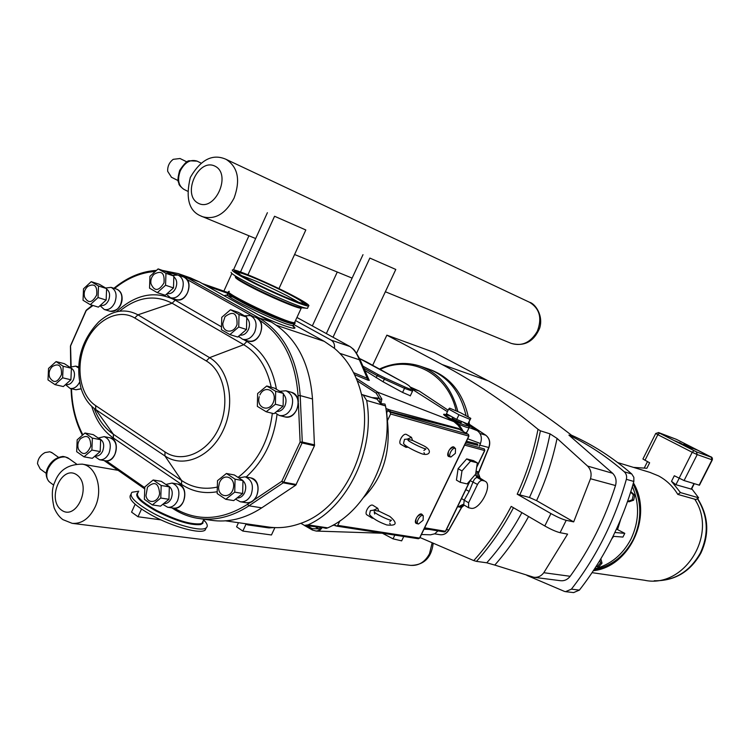 <?xml version="1.0" encoding="UTF-8"?>
<svg xmlns="http://www.w3.org/2000/svg" width="750" height="750" viewBox="0 0 750 750"><rect width="100%" height="100%" fill="white"/><g stroke="black" fill="none" stroke-linecap="round" stroke-linejoin="round"><path stroke-width="1.12" d="M307.819 307.622L307.481 308.363L306 308.184C299.194 307.022 268.284 293.672 248.222 283.153C236.859 277.181 231.15 273.591 231.084 272.372M294.741 322.228L295.228 323.025L294.713 323.391C291.722 324.337 262.05 312.037 242.925 301.837C231.375 295.641 226.622 292.294 228.656 291.797M252.891 281.953C241.744 276.094 237.103 273.028 238.959 272.747C242.325 272.438 269.934 284.25 287.916 293.616C299.203 299.503 304.031 302.662 302.419 303.084C299.681 303.656 271.312 291.6 252.891 281.953M249.309 280.763C236.025 273.769 230.503 270.122 232.753 269.803C236.841 269.456 269.738 283.538 291.159 294.694C304.65 301.734 310.453 305.512 308.55 306.038C305.344 306.75 271.369 292.312 249.309 280.763M241.791 275.747C253.847 279.909 268.903 286.566 286.959 295.697L298.612 302.222M294.806 323.381L294.403 324.075L290.784 323.466C282.206 321.244 258.263 310.856 242.616 302.531C234.488 298.209 229.65 295.191 228.112 293.494L228.197 292.5M291.262 323.597L290.372 323.363C281.897 321.169 258.263 310.922 242.812 302.7L230.372 295.378M676.294 441.497L675.122 440.925M676.397 441.553L675.009 440.878M676.134 441.412L675.244 440.991M688.922 447.15L682.294 444.131M682.256 444.113L679.566 442.528M682.275 444.122L675.609 441.094L682.275 444.122M681.225 443.738L675.609 441.084M681.225 443.747L685.012 445.734M686.728 446.006L684.75 444.938L686.728 446.006M687.506 446.391L688.294 446.784L687.506 446.4M688.416 446.841L690.506 447.722L688.416 446.841M693.103 448.669L690.506 447.722L693.103 448.669M693.103 448.659L683.972 444.141M690.506 447.478L686.756 445.884M688.378 446.466L684.75 444.928M695.034 449.109L686.175 444.975M696.872 450L692.128 448.059M688.059 445.875L691.069 446.972M593.362 570.722C629.803 566.775 653.231 516.028 633.431 482.925M633.113 484.041C641.972 502.144 641.991 520.678 633.178 539.653C624.169 556.388 611.109 566.428 593.981 569.784M655.706 433.481L642.909 459.028L649.631 462.778L646.875 468.272L633.488 467.381M691.5 489.15L675.909 484.716L671.512 481.303L674.316 475.753L684.066 480.553L699.45 485.222M691.725 488.719L698.606 497.803L696.009 499.566L677.803 494.4L680.466 492.581L671.512 481.303M698.606 497.803L680.466 492.581M677.803 494.4C672.919 486.337 666.497 480.169 658.547 475.903L649.903 472.378M592.069 572.663L644.484 580.247C684.084 588.947 718.341 534.656 694.744 499.209M573.684 521.887L536.569 500.634C545.747 480.75 552.581 460.012 557.062 438.412L587.606 466.088C590.869 469.547 591.834 473.766 590.494 478.744L573.684 521.887L566.213 520.322C562.284 519.291 557.194 517.031 550.931 513.562L544.8 525.966L511.2 506.4C500.691 526.481 488.203 544.547 473.756 560.597L476.475 561.375C490.725 545.447 503.053 527.559 513.469 507.722M521.897 512.625C511.894 531.112 500.175 547.837 486.75 562.8L476.475 561.375M473.756 560.597L419.991 537.525M544.8 525.966C551.034 529.462 556.125 531.703 560.072 532.688L567.591 534.122L543.816 572.709C541.134 576.188 537.788 577.706 533.784 577.266L494.794 565.078C507.628 550.491 518.897 534.309 528.581 516.525M486.75 562.8L494.794 565.078M519.6 495.244C529.059 474.656 535.988 453.188 540.394 430.819L538.003 429.291C533.644 451.819 526.706 473.447 517.2 494.175L529.462 497.484L536.569 500.634M540.394 430.819L550.022 433.847C545.672 455.944 538.819 477.159 529.462 497.484M557.062 438.412L550.022 433.847M534.141 577.312L560.381 580.688C564.3 581.119 567.562 579.647 570.178 576.291C589.884 549.009 604.997 518.756 615.516 485.531C616.8 480.722 615.853 476.644 612.656 473.287L568.913 435.113L573.028 436.434C545.128 414.45 516.844 395.925 488.184 380.859L434.494 352.547L386.859 335.156L442.125 364.528C474.525 381.666 506.484 403.256 538.003 429.291M634.772 495.169L633.638 500.175L632.203 499.809L633.337 494.794L634.772 495.169L630.825 491.663M633.337 494.794L630.666 492.169M633.638 500.175L629.062 501.788L627.628 501.422L632.203 499.809M600.853 558.797L602.016 563.166L600.525 562.931L599.869 560.447M602.016 563.166L598.772 566.897L597.272 566.672L600.525 562.931M596.175 566.391L597.272 566.672M616.472 529.059L624.788 533.344L622.922 537.066L613.041 536.306M620.634 519.581L617.625 529.303M613.669 536.353L611.766 538.875M571.397 435.15C592.744 444.666 612.872 457.613 631.781 474L624.281 471.788C626.362 473.794 627.056 476.306 626.353 479.325C614.803 520.303 596.484 556.922 571.406 589.153L565.575 591.666L564.506 591.422L526.922 575.4M626.353 479.325L633.844 481.453L633.853 477.347L631.781 474M633.844 481.453C622.416 522 604.266 558.216 579.394 590.109L571.406 589.153M565.8 591.694L573.609 592.594L579.394 590.109M614.869 532.5L624.788 533.344M632.391 486.525C639.722 503.972 639.234 521.531 630.909 539.194C622.566 554.878 610.462 564.759 594.609 568.828M568.913 435.113C588.422 444.441 606.881 456.666 624.281 471.788M550.931 513.562L517.2 494.175M430.809 369.872L430.809 369.872C450.422 377.419 462.938 393.131 468.337 417.009M469.125 421.894L469.397 424.322M372.675 365.306L386.859 335.156M160.969 519.881L138.009 516.75L141.487 509.091M138.009 516.75L131.569 512.128L135.141 504.253M247.959 274.8L274.556 216.263L305.822 229.978L278.962 288.619M305.822 229.978L274.556 216.263M240.516 271.95L267.394 212.691M356.55 353.269L395.794 269.456L369.853 258.075L333.028 337.228M245.981 524.278L242.831 531.066L271.453 534.975L274.903 527.606M369.853 258.075L395.794 269.456M238.491 522.703L236.588 526.8L242.831 531.066M363 254.672L326.344 333.572M479.484 446.212L480.506 443.316C482.288 437.916 481.209 433.706 477.281 430.678L465.028 422.878M479.306 446.119L480.506 443.316M419.447 391.181L448.134 410.222L419.353 391.106M468.216 423.544L485.662 435.131C489.469 438.169 490.5 442.331 488.738 447.6L478.697 471.966M465.834 489.647L469.181 491.363L473.081 481.894C474.262 478.959 475.659 477.525 477.3 477.591L479.213 478.05C477.103 476.531 476.503 474.375 477.413 471.591L478.659 472.069L478.322 473.259M478.331 473.222L480.291 478.491M484.163 480.909L482.259 480.459C480.591 480.375 479.006 481.706 477.506 484.453L468.6 502.781L468.619 507.759L470.859 508.247C479.719 510.741 493.406 484.5 484.959 481.191L480.469 478.594M411.516 388.612L419.288 391.069L410.119 386.972L419.316 391.088M464.259 505.163L462.403 506.231M462.206 506.438L461.616 507.197M427.997 368.85L428.569 369.037C448.041 376.519 460.538 392.091 466.059 415.753M477.506 484.453L470.203 480.637M463.716 504.834L464.203 500.175L461.522 498.534M447.431 411.684L411.947 389.119M430.538 534.816L434.728 533.812L437.953 530.878M250.838 524.475L247.744 524.897L244.997 523.641M465.956 442.331L477.834 445.303L477.459 443.981L466.491 441.225M371.747 517.903L367.181 515.025C363.562 513.553 369.553 503.344 372.891 505.294L373.163 505.462M371.034 516.609L372.037 518.091L373.097 518.25M373.397 510.216L378.797 511.172L377.756 508.331L373.397 510.216L370.341 510.637L369.516 514.556C372.525 518.409 378.263 521.878 386.747 524.953C396.778 526.069 397.809 523.237 389.841 516.431L378.806 511.116M412.575 440.447L423.619 445.744C433.847 450.834 429.047 457.219 420.216 453.141C413.756 450.609 404.344 445.622 403.538 443.428L404.522 439.331L407.325 439.116L412.566 440.475L411.478 437.362L406.697 434.597M408 447.206L405.975 447.319L404.841 445.012M405.769 447.197L401.006 444.422C397.331 442.95 403.097 432.516 406.491 434.484M407.325 439.116L411.478 437.362M460.284 482.353L467.128 483.909L475.594 474.197L477.347 462.844L470.569 461.119L461.981 470.925L460.284 482.353L456.431 480.103L458.1 468.675L461.981 470.925M458.1 468.675L466.688 458.897L473.475 460.641L477.347 462.844M470.569 461.119L466.688 458.897M403.753 536.484L401.653 540.862L393.028 538.837L382.387 533.231M393.028 538.837L394.828 535.106M467.859 424.059L456.722 419.419L446.447 413.719L448.669 409.097L458.953 414.769L470.091 419.438L467.859 424.059L470.822 418.378L460.613 412.762L449.597 408.141L448.669 409.097M458.953 414.769L456.722 419.419M470.091 419.438L470.822 418.378M463.434 431.634L458.794 424.209L454.387 421.228C446.691 416.944 443.391 414.628 444.506 414.291L451.378 416.456M461.297 422.409L460.519 422.381C456.019 420.637 453.206 419.175 452.091 417.994L452.522 417.094M416.334 523.434C414.984 518.803 416.775 515.719 421.706 514.172L421.988 514.359C419.062 511.641 412.575 522.816 416.663 523.547L418.406 523.987M448.734 456.497C447.272 451.8 449.006 448.659 453.919 447.056L454.209 447.253C451.209 444.497 444.938 455.897 449.062 456.609L450.909 457.022C447.244 456.384 452.841 446.203 455.512 448.65L455.372 453.337L450.909 457.022M470.091 480.497L445.547 531.094M484.688 450.413L476.728 466.828M476.644 467.362L484.8 450.553L484.406 449.025M465.281 443.728L484.228 448.894L484.631 450.534L464.616 445.116M424.688 527.803L445.463 531.281L444.328 531.938L445.641 531.272L470.494 480.047M273.947 527.559L268.266 527.831M382.791 533.25L316.238 531.066L312.384 530.016L316.238 531.066L319.819 530.269L318.609 528.853L312.216 528.666L307.247 525.825M319.819 530.269L322.35 527.512L326.137 528.375L327.75 527.869C367.162 510.553 394.397 453.853 385.491 405.909L385.453 405.712M322.35 527.512L318.609 528.853L315.797 527.109M335.212 525.328L334.913 525.722L336.019 525.844M357.281 380.859L376.181 393.15L379.884 399.206L381.863 399.047L377.644 392.166L356.212 378.253M293.7 324.478L324.244 341.353L334.472 348.356C347.662 359.503 356.672 374.85 361.5 394.406L377.034 399.141L378.412 398.109L379.884 399.206L380.156 403.144L380.934 403.641L381.863 399.047M361.941 394.519L363.206 395.072L366.666 400.463L385.491 405.909L384.975 404.072L380.934 403.641M366.666 400.463C375.572 449.306 347.887 507.178 308.016 524.878L304.453 525.403L300.834 523.303C289.556 527.438 278.419 528.619 267.413 526.856L225.562 520.847M339.919 520.847L337.772 525.375L336.562 526.106L334.284 524.831L333.15 525.506L333.469 524.897M385.65 406.65L386.709 412.856L388.125 409.491L388.575 411.253L390.178 412.172L390.6 414L387.413 420.712C390.825 452.147 382.978 477.638 363.872 497.194M388.575 411.253L459.394 429.384L458.812 428.55L388.125 409.491M468.562 434.541L459.525 429.459M459.694 429.544L458.812 428.55M454.387 421.228L453.956 421.659L458.044 425.194L462.309 431.006M466.294 433.228L468.309 429.366M419.634 537.863L418.059 538.612M390.178 412.172L468.375 434.4L468.834 435.966M459.422 429.394L468.422 434.428L468.956 436.116L419.728 538.059L418.387 538.744L336.6 526.116M369.225 380.147L367.762 378.525L353.578 372.647M354.581 374.662L368.072 380.231L359.353 359.775L359.681 358.837C352.987 347.1 353.925 349.997 350.072 346.566L350.016 346.547C353.878 349.163 356.991 353.569 359.353 359.775L339.881 353.363M359.55 358.538L369.178 380.25M410.325 395.756L402.581 392.438L383.081 381.797L364.903 370.491M458.044 425.194L458.794 424.209C464.513 426.741 467.944 427.922 469.078 427.762L467.222 431.625L465.778 432.938M361.5 394.406C374.681 444.816 344.081 508.809 300.834 523.303M295.519 320.541L331.153 340.134C333.788 341.803 334.894 344.55 334.472 348.356M386.709 412.856L387.413 420.712M266.212 411.769L275.419 404.241L283.106 406.247L273.938 413.719L266.212 411.769L257.353 406.378L257.634 393.544L266.747 385.997L274.453 388.116L283.35 393.394L283.106 406.247M275.419 404.241L275.672 391.294L283.35 393.394M275.672 391.294L266.747 385.997M225.759 499.303L234.741 492.131L242.662 493.481L233.709 500.597L225.759 499.303L217.162 493.528L217.5 480.675L226.406 473.484L234.328 474.966L242.963 480.619L242.662 493.481M234.741 492.131L235.059 479.166L242.963 480.619M235.059 479.166L226.406 473.484M229.894 334.594L238.734 327L246.478 329.503L237.675 337.031L229.894 334.594L221.447 329.709L221.766 317.325L230.522 309.722L238.275 312.328L246.769 317.1L246.478 329.503M238.734 327L239.034 314.522L246.769 317.1M239.034 314.522L230.522 309.722M152.344 504.928L160.781 498.028L168.938 499.294L160.528 506.147L152.344 504.928L144.384 499.331L144.816 486.909L153.178 479.981L161.334 481.369L169.331 486.853L168.938 499.294M160.781 498.028L161.184 485.503L169.331 486.853M161.184 485.503L153.178 479.981M84.009 456.834L91.884 450.056L100.181 451.584L92.325 458.316L84.009 456.834L76.669 451.669L77.175 439.809L84.984 433.012L93.281 434.653L100.65 439.716L100.181 451.584M91.884 450.056L92.372 438.094L100.65 439.716M92.372 438.094L84.984 433.012M157.322 292.659L165.562 285.244L173.484 287.925L165.272 295.275L157.322 292.659L149.541 288.159L149.944 276.328L158.119 268.903L166.05 271.678L173.859 276.075L173.484 287.925M165.562 285.244L165.956 273.319L173.859 276.075M165.956 273.319L158.119 268.903M90.272 304.678L98.034 297.544L106.144 300.056L98.409 307.134L90.272 304.678L83.034 300.272L83.513 288.806L91.219 281.663L99.328 284.269L106.603 288.581L106.144 300.056M98.034 297.544L98.503 285.994L106.603 288.581M98.503 285.994L91.219 281.663M275.194 412.941L279.244 415.453C284.25 416.344 288.253 413.972 291.253 408.337C294.169 399.75 292.397 393.891 285.956 390.778L280.087 391.266M277.35 411.497C280.566 411.347 283.078 409.5 284.897 405.938C286.744 401.25 286.266 397.331 283.463 394.191M259.256 396.666L259.106 397.209C256.266 408.431 269.841 412.762 273.562 401.709C277.481 390.731 264.572 384.413 259.903 394.913M235.819 499.294L240.272 501.759C244.809 502.256 248.409 499.969 251.062 494.878C254.006 485.738 252 479.719 245.053 476.812L239.194 477.853M237.684 498.009C240.656 497.803 242.972 496.041 244.641 492.731C246.666 487.238 245.822 482.972 242.119 479.934M219.394 482.878L218.578 487.181C218.287 497.794 231.113 498.731 233.344 488.166C235.828 477.666 223.941 472.509 219.703 482.137M238.697 336.394L242.578 339.253C247.547 340.341 251.588 337.969 254.691 332.137C257.466 324.141 255.994 318.609 250.266 315.544L244.659 315.797M240.469 335.194C243.816 335.278 246.459 333.403 248.4 329.587C250.228 324.872 249.731 321.066 246.919 318.159M222.834 323.419C222.487 333.094 234.103 333.984 237.047 324.413C237.328 313.087 233.316 310.509 225.009 316.669L222.834 323.419M163.097 504.516L167.653 507.244C171.825 507.647 175.144 505.425 177.609 500.597C180.45 491.634 178.575 485.794 171.984 483.075L166.228 484.397M164.362 503.616C167.259 503.569 169.547 501.881 171.216 498.534C173.287 492.394 172.153 488.072 167.822 485.578M145.959 495.609C147.469 504.384 158.109 502.922 159.619 493.65C158.7 483.009 154.65 480.844 147.478 487.144L145.959 495.609M94.997 456.572L99.441 459.713C103.406 460.172 106.594 457.997 109.013 453.188C111.703 444.759 110.1 439.247 104.194 436.631L98.559 437.981M95.709 456.038C98.616 456.253 100.941 454.603 102.694 451.088C104.672 445.106 103.631 441 99.562 438.759M78.394 449.091C82.725 455.85 86.85 454.884 90.788 446.194C90.609 436.659 87.197 434.156 80.55 438.675C77.916 441.769 77.203 445.238 78.394 449.091M166.594 294.422L170.494 297.741C175.134 298.781 178.941 296.456 181.912 290.756C184.537 283.153 183.253 277.913 178.078 275.034L172.725 275.353M167.737 293.634C171.028 293.972 173.672 292.162 175.688 288.197C177.487 283.35 176.925 279.619 174 276.994M150.947 283.716C154.388 291.591 158.728 291.337 163.978 282.947C164.85 273.019 161.559 270.103 154.125 274.191C151.472 276.825 150.412 279.994 150.947 283.716M100.275 305.906L104.269 309.497C108.534 310.359 112.041 308.1 114.787 302.709C117.328 295.181 116.1 290.062 111.094 287.372L105.778 288M100.912 305.447C104.044 305.925 106.612 304.2 108.591 300.272C110.391 295.256 109.753 291.534 106.688 289.116M84.562 297.037C88.191 303.675 92.222 303.019 96.656 295.05C97.481 285.928 94.547 283.031 87.853 286.369C84.638 289.256 83.541 292.809 84.562 297.037M55.031 384.637L62.634 377.803L70.912 379.772L63.338 386.559L55.031 384.637L48.009 379.913L48.534 368.438L56.072 361.594L64.35 363.656L71.409 368.278L70.912 379.772M62.634 377.803L63.141 366.234L71.409 368.278M63.141 366.234L56.072 361.594M65.803 384.909L70.05 388.397C73.866 388.997 77.025 386.962 79.538 382.275M78.525 367.875L75.619 366.112L70.088 367.209M66.272 384.562C69.234 384.984 71.644 383.334 73.5 379.613C75.366 374.213 74.569 370.35 71.128 368.034M49.706 377.456C53.663 383.644 57.591 382.688 61.481 374.597C61.847 365.616 58.837 362.906 52.444 366.469C49.284 369.572 48.366 373.238 49.706 377.456M298.387 403.069L300.122 442.069L302.1 442.931L302.278 442.041L300.122 442.069L281.803 481.303L283.238 482.812L283.781 482.156L281.803 481.303L253.781 500.138M200.137 518.691L210.872 520.219C228.019 522.853 244.969 518.738 261.741 507.853L295.772 485.166L314.456 445.772L312.497 398.972C309.703 362.475 295.941 336.816 271.209 321.994L199.284 281.869L190.322 277.847M70.744 366.863L70.425 346.303L86.484 309.975L92.381 305.316M138.769 491.203L132.037 492.244C128.344 496.172 135.412 503.166 153.253 513.234C174.291 524.7 201.487 532.069 206.156 527.859C207.816 526.613 207.6 524.634 205.528 521.916L203.653 519.816M130.828 494.616C127.547 498.666 134.672 505.631 152.213 515.522C173.231 526.997 200.447 534.328 205.134 530.091L206.241 527.803M423.113 520.219L418.491 524.006C414.844 523.359 420.637 513.384 423.253 515.803L423.113 520.219M171.478 177.244L167.672 171.319C167.456 166.322 169.303 162.328 173.231 159.328L180.019 158.522M39.234 457.959L41.316 455.259M46.303 473.419L40.228 468.984L37.5 463.697C37.922 458.831 40.434 455.128 45.038 452.569L49.856 451.772L52.453 453.028M248.934 235.781L233.494 269.869M231.862 273.469L223.866 291.122M337.275 272.025L312.338 325.903M302.034 307.809L300.562 307.669C294.516 306.628 267.638 295.041 250.2 285.872C240.3 280.669 235.303 277.519 235.2 276.422M235.538 277.05C234.609 277.772 239.475 280.941 250.153 286.575C269.109 296.541 298.35 308.897 301.2 308.222L301.622 307.772M294.928 321.825L294.581 322.575C289.097 324.356 219.6 291.112 229.359 291.384M304.266 304.669L304.997 303.994M242.438 273.225C258.103 278.475 297.666 297.413 303.853 302.634C311.578 308.569 276.647 294.553 251.784 281.588C235.491 272.878 232.369 270.094 242.438 273.225M304.847 304.809L304.856 304.678C304.228 303.366 307.078 305.287 302.466 301.603C293.494 295.387 257.1 278.128 242.362 273.197C238.331 271.847 236.353 271.444 236.409 271.959L236.222 272.972M304.988 304.144L304.903 304.819M250.5 281.156C277.059 295.012 314.334 309.956 306.028 303.6C299.372 298.012 257.306 277.875 240.581 272.259C229.809 268.903 233.109 271.875 250.5 281.156M304.444 303.122L306.178 305.053M234.666 271.688L237.366 271.837M304.875 303.619L306.122 305.044M234.722 271.744L236.784 271.847M696.413 451.856L659.531 433.153L676.472 439.378L711.225 457.181L696.413 451.856L697.209 454.594L712.303 459.9M697.388 498.637C708.113 515.897 709.078 534.056 700.294 553.134C689.653 571.819 674.306 581.034 654.244 580.772M659.531 433.153L657.825 434.691L692.222 452.278L693.919 450.703M658.641 432.591L655.716 433.463L657.825 434.691L644.972 460.331M658.462 432.506L676.5 439.387L710.306 456.609M699.141 485.194L712.013 459.844L711.225 457.181M679.087 478.275L692.222 452.278L697.209 454.594L684.066 480.553M693.994 483.609L691.134 489.244M675.909 484.716L679.153 478.303M612.656 473.287L587.606 466.088M442.125 364.528L488.184 380.859M560.072 532.688L566.213 520.322M570.178 576.291L543.816 572.709M590.494 478.744L615.516 485.531M479.981 433.481L485.822 435.234M479.916 445.172L488.775 447.516M477.413 471.591L476.044 471.253M457.566 506.7L461.503 507.384L448.884 529.744M446.475 529.556L448.772 529.95C446.512 533.569 443.541 535.144 439.847 534.684C443.653 535.144 446.691 533.559 448.941 529.941L461.681 507.375L464.278 505.172M463.65 504.806L460.097 507.272M457.884 411.619C452.044 388.659 439.622 373.556 420.609 366.3C406.913 361.753 393.188 362.662 379.453 369.037M380.175 369.431C410.822 354.459 447.909 373.397 456.141 410.878M482.259 480.459L477.3 477.591L475.2 474.637M463.547 504.741L462.863 504.478L458.147 506.878M468.6 502.781L464.203 500.175L469.181 491.363M477.891 445.322L477.459 443.981M467.681 438.778L480.431 443.494M429.084 529.397L424.012 529.2M462.9 421.997L463.303 422.213C476.391 429.375 462.525 425.325 449.934 418.247C442.669 413.897 443.166 413.316 451.434 416.484M462.966 422.016L463.35 422.231C474.075 429.403 467.278 424.659 469.078 427.762L469.2 427.509M378.412 398.109L372.469 397.622M312.384 530.016L312.216 528.666M304.416 525.394L312.188 529.847M333.15 525.506L332.184 525.609M376.181 393.15L377.644 392.166L453.956 421.659C445.116 416.288 441.956 413.831 444.469 414.281M363.206 395.072L377.034 399.141L380.156 403.144M317.194 527.316L317.006 528.075M321.366 527.475L304.659 525.441M317.128 527.306L316.941 528.028M363.131 395.034L376.969 399.103L378.337 398.062M308.016 524.878L327.75 527.869M390.281 411.703L389.803 409.931L385.988 408.516M477.281 430.678L469.209 427.556M390.6 414L468.778 436.088L419.531 538.078L337.772 525.375M368.072 380.231L369.356 380.363M350.175 346.631L296.934 317.466L350.016 346.547L331.153 340.134M409.312 386.025L412.566 390M405.609 383.456L408.759 385.519M367.359 362.381L405.478 383.381M361.238 359.334L367.228 362.306M359.569 358.575L405.534 383.409L409.003 385.669L412.144 389.353L412.584 391.003M363.909 368.287L377.175 375.647L378.422 374.719L362.953 366.15M376.181 377.738L377.175 375.647L384.309 379.2L384.694 377.85L378.422 374.719M383.081 381.797L384.309 379.2L404.522 388.35L404.887 386.991L384.694 377.85M411.9 389.203C412.2 389.925 409.866 389.184 404.887 386.991M402.581 392.438L404.522 388.35L412.5 391.191L410.25 395.925M228.206 295.678C225.366 295.003 224.241 295.144 224.831 296.119M258.628 314.972C282.338 326.006 300.834 331.781 293.194 326.025M293.606 324.675L293.259 325.444C287.738 327.319 218.259 294.084 228.056 294.262M276.562 325.322L324.244 341.353M206.438 285.853L228.056 293.428M285.956 390.778L291.403 392.288C304.088 395.353 297.188 420.731 284.728 416.841C289.725 417.722 293.709 415.359 296.709 409.762C299.606 401.222 297.844 395.391 291.403 392.288L291.225 392.231M245.053 476.812L250.669 477.863C263.344 479.859 258.441 505.519 245.916 502.678C250.444 503.175 254.034 500.897 256.678 495.834C259.603 486.75 257.606 480.759 250.669 477.863L250.416 477.806M250.266 315.544L255.769 317.4C267.675 320.934 259.744 345.319 248.109 340.988C253.069 342.066 257.1 339.713 260.194 333.909C262.95 325.959 261.469 320.456 255.769 317.4L255.656 317.362M171.984 483.075L177.778 484.059C189.694 485.738 185.259 510.6 173.475 508.106C177.637 508.509 180.947 506.306 183.403 501.497C186.234 492.581 184.359 486.769 177.778 484.059L177.544 484.012M104.194 436.631L110.081 437.803C121.125 439.641 116.25 463.378 105.356 460.772C109.312 461.222 112.5 459.066 114.909 454.284C117.591 445.894 115.978 440.4 110.081 437.803L109.912 437.766M178.078 275.034L183.703 277.013C194.709 280.425 186.891 303.769 176.147 299.606C180.787 300.647 184.584 298.331 187.547 292.659C190.162 285.094 188.878 279.881 183.703 277.013L183.628 276.984M111.094 287.372L116.859 289.219C120.853 291.028 122.569 294.797 122.006 300.516C120.816 307.397 116.831 310.969 110.062 311.25C114.319 312.103 117.825 309.862 120.562 304.5C123.094 297.009 121.856 291.909 116.859 289.219L116.766 289.191M71.137 366.666L70.547 345.666L86.006 310.575M82.875 434.85C75.788 421.331 72 405.956 71.494 388.725M144.787 487.706L106.303 460.884M251.053 501.966L247.538 504.328C221.728 520.444 197.334 521.728 174.356 508.2M259.584 320.212C282.712 335.409 295.538 360.534 298.059 395.597L298.341 401.944M187.041 279.488L253.059 316.491M114.534 288.478L115.603 287.634C128.138 277.791 141.356 272.409 155.269 271.491M166.734 272.034L177.562 274.875M86.241 310.538L93.009 305.503M276.422 389.175C272.4 366.834 262.556 350.944 246.9 341.475L243.591 339.572M239.25 337.078L238.397 336.581M221.522 326.859L175.219 300.178C155.353 290.222 135.75 294.103 116.409 311.822M91.744 406.378C96.009 420.356 103.219 430.912 113.381 438.038L181.547 484.397C192.272 491.578 204.159 494.025 217.209 491.728M246.169 477.019C263.503 461.175 273.797 440.334 277.022 414.488M81.206 388.847L75.966 389.766L81.169 388.725M175.219 300.178L172.125 303.234L243.741 344.7L246.9 341.475M217.331 487.069C204.291 489.872 192.394 487.706 181.65 480.553L164.925 455.944C183.412 468.722 211.144 456.938 223.35 429.966C235.847 403.181 229.05 368.897 209.588 357.656L243.741 344.7C257.85 353.222 267.009 367.387 271.209 387.225M272.334 413.316C268.922 440.887 257.55 462.197 238.247 477.244M113.381 438.038L113.372 434.259L181.65 480.553L181.547 484.397M119.588 311.203C137.213 296.925 154.725 294.272 172.125 303.234L137.934 314.831L134.728 317.972L206.325 360.966C224.297 371.409 230.531 403.097 219 427.847C207.722 452.766 182.128 463.725 165 451.95L95.672 405.647L95.719 409.556L113.372 434.259C104.822 428.334 98.438 419.738 94.2 408.478M206.325 360.966L209.588 357.656L137.934 314.831C124.894 307.969 111.806 310.341 98.681 321.947C80.944 340.791 75.047 362.859 80.991 388.153C83.925 397.678 88.838 404.812 95.719 409.556L164.925 455.944L165 451.95M95.672 405.647C79.734 395.128 75.188 366.131 85.462 343.191C95.494 320.109 118.341 308.006 134.728 317.972M314.634 444.891L302.278 442.041L300.197 395.587L298.059 395.597M296.306 484.519L283.781 482.156L302.1 442.931L314.456 445.772M172.088 507.9C179.934 513.328 188.513 516.806 197.803 518.353C215.025 521.006 232.088 516.825 248.972 505.8L283.238 482.812L295.772 485.166M261.741 507.853L248.972 505.8L247.538 504.328M312.497 398.972L300.197 395.587C297.441 358.659 283.641 332.738 258.788 317.794L257.587 318.309M271.209 321.994L258.788 317.794L186.544 277.387L185.334 277.856M156.478 270.394C142.172 271.266 128.597 276.741 115.763 286.809L115.603 287.634M199.284 281.869L186.544 277.387L178.2 273.581L162.394 270.403M138.103 492.478C133.819 495.637 139.828 501.834 156.131 511.069C176.025 521.034 190.875 525.525 200.672 524.559L202.884 523.275L203.091 521.109M203.081 521.053L202.144 523.097L200.55 523.772C190.875 524.719 176.213 520.275 156.581 510.441C141.197 501.778 135.084 495.759 138.225 492.394M118.116 470.334L82.369 464.166C68.362 464.109 59.166 470.109 54.787 482.156C51.75 488.212 51.544 496.8 54.169 507.928C56.494 513.253 59.409 517.153 62.906 519.637L72.188 523.35C81.694 524.034 89.325 518.597 95.1 507.038C103.453 489.609 96.291 466.05 82.369 464.166L82.041 464.1M432.037 543.281L429.497 553.753C424.95 562.144 418.584 566.006 410.409 565.35L72.694 523.416M200.925 216.009L202.228 216.619C214.931 220.172 225.544 213.984 234.084 198.066C240.609 179.953 237.956 167.053 226.125 159.366C212.756 153.394 200.812 159.422 190.322 177.431C185.456 197.991 188.887 210.806 200.606 215.869L255.666 238.547M226.125 159.366L529.622 302.306C539.7 308.588 542.269 318.225 537.337 331.228C530.691 342.544 522 346.603 511.266 343.406L385.359 291.75M198.309 203.269C181.603 194.916 198.103 157.791 214.894 166.116C232.05 174.234 215.016 212.175 198.309 203.269M187.397 191.128L183.938 189.366C178.359 185.7 177.159 179.503 180.319 170.766C184.838 162.338 190.378 159.103 196.95 161.072L197.194 161.184M61.313 509.972C46.359 499.041 61.913 464.016 76.95 474.956C92.306 485.738 76.266 521.475 61.313 509.972M53.728 485.147L50.756 482.962C46.472 480.075 45.628 475.284 48.216 468.572C52.575 460.453 58.284 456.581 65.353 456.947L69.188 458.784M306 308.184L300.562 307.669L301.2 308.222L294.581 322.575L295.228 323.025M305.475 304.95L283.65 296.822C264.394 288.272 249.488 280.912 238.95 274.753C231.759 269.775 235.162 271.462 234.703 271.125L234.928 271.941M238.959 272.747L238.669 273.403M305.391 304.931L304.959 304.322M308.55 306.038L307.481 308.363M294.713 323.391L294.403 324.075M697.575 498.506C708.581 515.831 709.678 534.047 700.866 553.134C690.225 571.856 674.663 581.072 654.188 580.781M710.269 456.581C712.041 457.013 712.716 458.119 712.294 459.919L699.431 485.241M647.466 461.634L644.363 467.822M694.266 483.694L691.462 489.225M650.634 472.603L617.719 462.581M468.216 423.534L485.728 435.159C489.6 438.244 490.659 442.406 488.906 447.628L478.463 473.269C478.556 475.425 479.053 477.028 479.944 478.05M479.981 478.097L484.959 481.191M434.662 533.841L439.847 534.684M420.609 366.3L428.569 369.037M468.45 507.656L463.706 504.834M372.891 505.294L377.756 508.331M389.709 523.284L390.253 524.062M374.681 514.012L374.203 511.556C373.903 513.113 388.519 520.425 391.397 520.209L389.803 521.625M423.938 452.719L424.491 453.356M408.562 440.681L408 440.044C407.016 440.672 422.4 448.556 425.944 448.931L423.891 450.497M461.728 421.509L461.25 422.503M424.294 528.6L444.328 531.938M268.959 527.916L274.228 527.578M268.294 527.841L247.922 524.925M312.3 529.969L304.266 525.366M430.791 534.816L421.444 534.516M361.256 359.334L359.569 358.566M292.341 325.425L294.019 327.394L293.259 325.444L293.888 324.084M227.438 295.547L232.988 297.122M202.284 283.547L227.991 292.566M284.728 416.841L279.45 415.509M245.916 502.678L240.553 501.806M248.109 340.988L242.7 339.3M173.475 508.106L167.906 507.281M105.356 460.772L99.628 459.75M176.147 299.606L170.588 297.778M110.062 311.25L104.372 309.525M78.581 366.853L75.619 366.112M75.966 389.766L70.191 388.425M82.406 435.262C75.319 421.528 71.55 405.994 71.091 388.641M104.119 460.566L144.75 488.906M171.947 507.881C179.841 513.309 188.466 516.806 197.803 518.353M115.603 286.931L113.906 288.272M190.978 278.081L178.2 273.581M205.134 530.091L206.156 527.859M203.484 520.191L205.528 521.916M203.044 521.138L203.925 519.225M455.512 448.65L454.209 447.253M423.253 515.803L421.988 514.359M294.581 254.513L352.106 278.109M529.622 302.306C534.862 303.459 543.75 315.291 539.644 328.219C533.812 341.672 524.353 346.744 511.266 343.406M183.591 189.188C180.3 186.525 178.725 184.641 178.866 183.534C178.95 181.791 176.353 182.728 179.672 170.4C184.247 163.613 187.519 160.406 189.478 160.791L197.091 161.137L201.047 163.078M186.956 161.934L179.934 158.475M178.125 180.619L171.263 177.15M433.125 543.778C431.288 557.925 423.834 565.125 410.766 565.397M48.872 481.462C45.741 477.206 45.366 472.659 47.756 467.822C50.934 461.438 55.688 457.706 62.006 456.609C62.747 456.225 64.669 456.619 67.772 457.781L76.425 463.941M58.566 457.397L51.497 452.344"/></g></svg>
